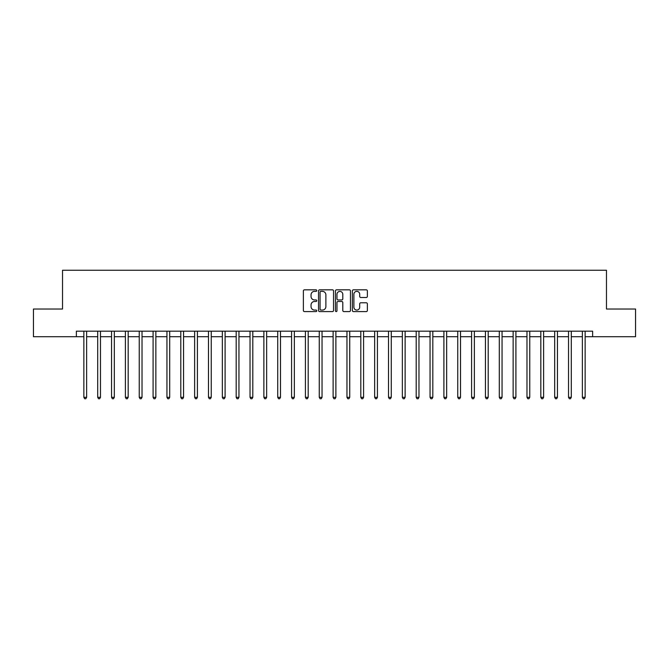 <?xml version="1.0" encoding="UTF-8"?>
<svg xmlns="http://www.w3.org/2000/svg" width="669" height="669" viewBox="0 0 669 669"><rect width="100%" height="100%" fill="white"/><g stroke="black" fill="none" stroke-linecap="round" stroke-linejoin="round"><path stroke-width="1" d="M316.772 290.597A0.761 0.761 0 0 0 316.011 289.836L304.462 289.836A1.087 1.087 0 0 0 303.375 290.923L303.375 310.5A1.087 1.087 0 0 0 304.462 311.587L316.011 311.587A0.761 0.761 0 0 0 316.772 310.826A0.761 0.761 0 0 0 316.011 310.065L314.522 310.065A3.479 3.479 0 0 1 311.043 306.586L311.043 304.955A3.479 3.479 0 0 1 314.522 301.476L316.011 301.476A0.761 0.761 0 0 0 316.772 300.716A0.761 0.761 0 0 0 316.011 299.946L314.522 299.946A3.479 3.479 0 0 1 311.043 296.467L311.043 294.837A3.479 3.479 0 0 1 314.522 291.358L316.011 291.358A0.761 0.761 0 0 0 316.772 290.597M366.278 297.504A1.087 1.087 0 0 0 367.365 296.417L367.365 290.923A1.087 1.087 0 0 0 366.278 289.836L353.449 289.836A1.087 1.087 0 0 0 352.362 290.923L352.362 310.5A1.087 1.087 0 0 0 353.449 311.587L366.278 311.587A1.087 1.087 0 0 0 367.365 310.5L367.365 303.868A1.087 1.087 0 0 0 366.278 302.781L360.792 302.781A1.087 1.087 0 0 0 359.705 303.868L359.705 307.155A2.91 2.91 0 0 1 356.794 310.065A2.91 2.91 0 0 1 353.884 307.155L353.884 294.268A2.91 2.91 0 0 1 356.794 291.358A2.91 2.91 0 0 1 359.705 294.268L359.705 296.417A1.087 1.087 0 0 0 360.792 297.504L366.278 297.504M76.375 336.716L33.45 336.716L33.45 309.019L62.526 309.019L62.526 270.243L606.474 270.243L606.474 309.019L635.55 309.019L635.55 336.716L592.625 336.716L592.625 331.18L76.375 331.18L76.375 336.716L83.859 336.716M333.547 290.923A1.087 1.087 0 0 0 332.46 289.836L319.631 289.836A1.087 1.087 0 0 0 318.544 290.923L318.544 310.5A1.087 1.087 0 0 0 319.631 311.587L332.46 311.587A1.087 1.087 0 0 0 333.547 310.5L333.547 290.923M336.54 289.836L349.369 289.836A1.087 1.087 0 0 1 350.456 290.923L350.456 310.5A1.087 1.087 0 0 1 349.369 311.587L343.883 311.587A1.087 1.087 0 0 1 342.796 310.5L342.796 302.564A1.087 1.087 0 0 0 341.7 301.476L338.062 301.476A1.087 1.087 0 0 0 336.975 302.564L336.975 310.826A0.761 0.761 0 0 1 336.214 311.587A0.761 0.761 0 0 1 335.453 310.826L335.453 290.923A1.087 1.087 0 0 1 336.54 289.836M86.627 336.716L97.707 336.716M100.475 336.716L111.547 336.716M114.324 336.716L125.396 336.716M128.172 336.716L139.244 336.716M142.02 336.716L153.092 336.716M155.86 336.716L166.941 336.716M169.709 336.716L180.789 336.716M183.557 336.716L194.637 336.716M197.405 336.716L208.485 336.716M211.253 336.716L222.334 336.716M225.102 336.716L236.182 336.716M238.95 336.716L250.03 336.716M252.798 336.716L263.879 336.716M266.647 336.716L277.727 336.716M280.495 336.716L291.575 336.716M294.343 336.716L305.424 336.716M308.192 336.716L319.264 336.716M322.04 336.716L333.112 336.716M335.888 336.716L346.96 336.716M349.736 336.716L360.808 336.716M363.576 336.716L374.657 336.716M377.425 336.716L388.505 336.716M391.273 336.716L402.353 336.716M405.121 336.716L416.202 336.716M418.97 336.716L430.05 336.716M432.818 336.716L443.898 336.716M446.666 336.716L457.747 336.716M460.515 336.716L471.595 336.716M474.363 336.716L485.443 336.716M488.211 336.716L499.291 336.716M502.059 336.716L513.14 336.716M515.908 336.716L526.98 336.716M529.756 336.716L540.828 336.716M543.604 336.716L554.676 336.716M557.453 336.716L568.525 336.716M571.293 336.716L582.373 336.716M585.141 336.716L592.625 336.716M320.827 291.358A0.761 0.761 0 0 0 320.066 292.119L320.066 309.304A0.761 0.761 0 0 0 320.827 310.065L322.399 310.065A3.479 3.479 0 0 0 325.878 306.586L325.878 294.837A3.479 3.479 0 0 0 322.399 291.358L320.827 291.358M342.796 294.327A2.91 2.91 0 0 0 339.885 291.416A2.91 2.91 0 0 0 336.975 294.327L336.975 298.859A1.087 1.087 0 0 0 338.062 299.946L341.7 299.946A1.087 1.087 0 0 0 342.796 298.859L342.796 294.327M86.761 331.18L86.702 331.314A1.104 1.104 0 0 0 86.627 331.732L86.627 397.311L83.859 397.311L83.859 331.732A1.104 1.104 0 0 0 83.776 331.314L83.717 331.18M86.627 397.311L85.791 398.757L84.687 398.757L83.859 397.311M100.609 331.18L100.551 331.314A1.104 1.104 0 0 0 100.475 331.732L100.475 397.311L97.707 397.311L97.707 331.732A1.104 1.104 0 0 0 97.624 331.314L97.565 331.18M100.475 397.311L99.639 398.757L98.535 398.757L97.707 397.311M114.458 331.18L114.399 331.314A1.104 1.104 0 0 0 114.324 331.732L114.324 397.311L111.547 397.311L111.547 331.732A1.104 1.104 0 0 0 111.472 331.314L111.414 331.18M114.324 397.311L113.487 398.757L112.384 398.757L111.547 397.311M128.306 331.18L128.247 331.314A1.104 1.104 0 0 0 128.172 331.732L128.172 397.311L125.396 397.311L125.396 331.732A1.104 1.104 0 0 0 125.32 331.314L125.262 331.18M128.172 397.311L127.336 398.757L126.232 398.757L125.396 397.311M142.154 331.18L142.096 331.314A1.104 1.104 0 0 0 142.02 331.732L142.02 397.311L139.244 397.311L139.244 331.732A1.104 1.104 0 0 0 139.169 331.314L139.11 331.18M142.02 397.311L141.184 398.757L140.08 398.757L139.244 397.311M156.002 331.18L155.944 331.314A1.104 1.104 0 0 0 155.86 331.732L155.86 397.311L153.092 397.311L153.092 331.732A1.104 1.104 0 0 0 153.017 331.314L152.958 331.18M155.86 397.311L155.032 398.757L153.929 398.757L153.092 397.311M169.851 331.18L169.792 331.314A1.104 1.104 0 0 0 169.709 331.732L169.709 397.311L166.941 397.311L166.941 331.732A1.104 1.104 0 0 0 166.865 331.314L166.807 331.18M169.709 397.311L168.881 398.757L167.777 398.757L166.941 397.311M183.699 331.18L183.641 331.314A1.104 1.104 0 0 0 183.557 331.732L183.557 397.311L180.789 397.311L180.789 331.732A1.104 1.104 0 0 0 180.714 331.314L180.655 331.18M183.557 397.311L182.729 398.757L181.617 398.757L180.789 397.311M197.547 331.18L197.489 331.314A1.104 1.104 0 0 0 197.405 331.732L197.405 397.311L194.637 397.311L194.637 331.732A1.104 1.104 0 0 0 194.554 331.314L194.503 331.18M197.405 397.311L196.577 398.757L195.465 398.757L194.637 397.311M211.396 331.18L211.337 331.314A1.104 1.104 0 0 0 211.253 331.732L211.253 397.311L208.485 397.311L208.485 331.732A1.104 1.104 0 0 0 208.402 331.314L208.352 331.18M211.253 397.311L210.426 398.757L209.313 398.757L208.485 397.311M225.236 331.18L225.185 331.314A1.104 1.104 0 0 0 225.102 331.732L225.102 397.311L222.334 397.311L222.334 331.732A1.104 1.104 0 0 0 222.25 331.314L222.2 331.18M225.102 397.311L224.274 398.757L223.162 398.757L222.334 397.311M239.084 331.18L239.034 331.314A1.104 1.104 0 0 0 238.95 331.732L238.95 397.311L236.182 397.311L236.182 331.732A1.104 1.104 0 0 0 236.098 331.314L236.048 331.18M238.95 397.311L238.122 398.757L237.01 398.757L236.182 397.311M252.932 331.18L252.882 331.314A1.104 1.104 0 0 0 252.798 331.732L252.798 397.311L250.03 397.311L250.03 331.732A1.104 1.104 0 0 0 249.947 331.314L249.888 331.18M252.798 397.311L251.97 398.757L250.858 398.757L250.03 397.311M266.78 331.18L266.73 331.314A1.104 1.104 0 0 0 266.647 331.732L266.647 397.311L263.879 397.311L263.879 331.732A1.104 1.104 0 0 0 263.795 331.314L263.737 331.18M266.647 397.311L265.819 398.757L264.707 398.757L263.879 397.311M280.629 331.18L280.57 331.314A1.104 1.104 0 0 0 280.495 331.732L280.495 397.311L277.727 397.311L277.727 331.732A1.104 1.104 0 0 0 277.643 331.314L277.585 331.18M280.495 397.311L279.667 398.757L278.555 398.757L277.727 397.311M294.477 331.18L294.419 331.314A1.104 1.104 0 0 0 294.343 331.732L294.343 397.311L291.575 397.311L291.575 331.732A1.104 1.104 0 0 0 291.492 331.314L291.433 331.18M294.343 397.311L293.507 398.757L292.403 398.757L291.575 397.311M308.325 331.18L308.267 331.314A1.104 1.104 0 0 0 308.192 331.732L308.192 397.311L305.424 397.311L305.424 331.732A1.104 1.104 0 0 0 305.34 331.314L305.281 331.18M308.192 397.311L307.355 398.757L306.251 398.757L305.424 397.311M322.174 331.18L322.115 331.314A1.104 1.104 0 0 0 322.04 331.732L322.04 397.311L319.264 397.311L319.264 331.732A1.104 1.104 0 0 0 319.188 331.314L319.13 331.18M322.04 397.311L321.204 398.757L320.1 398.757L319.264 397.311M336.022 331.18L335.963 331.314A1.104 1.104 0 0 0 335.888 331.732L335.888 397.311L333.112 397.311L333.112 331.732A1.104 1.104 0 0 0 333.037 331.314L332.978 331.18M335.888 397.311L335.052 398.757L333.948 398.757L333.112 397.311M349.87 331.18L349.812 331.314A1.104 1.104 0 0 0 349.736 331.732L349.736 397.311L346.96 397.311L346.96 331.732A1.104 1.104 0 0 0 346.885 331.314L346.826 331.18M349.736 397.311L348.9 398.757L347.796 398.757L346.96 397.311M363.719 331.18L363.66 331.314A1.104 1.104 0 0 0 363.576 331.732L363.576 397.311L360.808 397.311L360.808 331.732A1.104 1.104 0 0 0 360.733 331.314L360.675 331.18M363.576 397.311L362.749 398.757L361.645 398.757L360.808 397.311M377.567 331.18L377.508 331.314A1.104 1.104 0 0 0 377.425 331.732L377.425 397.311L374.657 397.311L374.657 331.732A1.104 1.104 0 0 0 374.581 331.314L374.523 331.18M377.425 397.311L376.597 398.757L375.493 398.757L374.657 397.311M391.415 331.18L391.357 331.314A1.104 1.104 0 0 0 391.273 331.732L391.273 397.311L388.505 397.311L388.505 331.732A1.104 1.104 0 0 0 388.43 331.314L388.371 331.18M391.273 397.311L390.445 398.757L389.333 398.757L388.505 397.311M405.263 331.18L405.205 331.314A1.104 1.104 0 0 0 405.121 331.732L405.121 397.311L402.353 397.311L402.353 331.732A1.104 1.104 0 0 0 402.27 331.314L402.22 331.18M405.121 397.311L404.293 398.757L403.181 398.757L402.353 397.311M419.112 331.18L419.053 331.314A1.104 1.104 0 0 0 418.97 331.732L418.97 397.311L416.202 397.311L416.202 331.732A1.104 1.104 0 0 0 416.118 331.314L416.068 331.18M418.97 397.311L418.142 398.757L417.03 398.757L416.202 397.311M432.952 331.18L432.902 331.314A1.104 1.104 0 0 0 432.818 331.732L432.818 397.311L430.05 397.311L430.05 331.732A1.104 1.104 0 0 0 429.966 331.314L429.916 331.18M432.818 397.311L431.99 398.757L430.878 398.757L430.05 397.311M446.8 331.18L446.75 331.314A1.104 1.104 0 0 0 446.666 331.732L446.666 397.311L443.898 397.311L443.898 331.732A1.104 1.104 0 0 0 443.815 331.314L443.764 331.18M446.666 397.311L445.838 398.757L444.726 398.757L443.898 397.311M460.648 331.18L460.598 331.314A1.104 1.104 0 0 0 460.515 331.732L460.515 397.311L457.747 397.311L457.747 331.732A1.104 1.104 0 0 0 457.663 331.314L457.604 331.18M460.515 397.311L459.687 398.757L458.574 398.757L457.747 397.311M474.497 331.18L474.446 331.314A1.104 1.104 0 0 0 474.363 331.732L474.363 397.311L471.595 397.311L471.595 331.732A1.104 1.104 0 0 0 471.511 331.314L471.453 331.18M474.363 397.311L473.535 398.757L472.423 398.757L471.595 397.311M488.345 331.18L488.286 331.314A1.104 1.104 0 0 0 488.211 331.732L488.211 397.311L485.443 397.311L485.443 331.732A1.104 1.104 0 0 0 485.36 331.314L485.301 331.18M488.211 397.311L487.383 398.757L486.271 398.757L485.443 397.311M502.193 331.18L502.135 331.314A1.104 1.104 0 0 0 502.059 331.732L502.059 397.311L499.291 397.311L499.291 331.732A1.104 1.104 0 0 0 499.208 331.314L499.149 331.18M502.059 397.311L501.223 398.757L500.119 398.757L499.291 397.311M516.042 331.18L515.983 331.314A1.104 1.104 0 0 0 515.908 331.732L515.908 397.311L513.14 397.311L513.14 331.732A1.104 1.104 0 0 0 513.056 331.314L512.998 331.18M515.908 397.311L515.071 398.757L513.968 398.757L513.14 397.311M529.89 331.18L529.831 331.314A1.104 1.104 0 0 0 529.756 331.732L529.756 397.311L526.98 397.311L526.98 331.732A1.104 1.104 0 0 0 526.904 331.314L526.846 331.18M529.756 397.311L528.92 398.757L527.816 398.757L526.98 397.311M543.738 331.18L543.68 331.314A1.104 1.104 0 0 0 543.604 331.732L543.604 397.311L540.828 397.311L540.828 331.732A1.104 1.104 0 0 0 540.753 331.314L540.694 331.18M543.604 397.311L542.768 398.757L541.664 398.757L540.828 397.311M557.586 331.18L557.528 331.314A1.104 1.104 0 0 0 557.453 331.732L557.453 397.311L554.676 397.311L554.676 331.732A1.104 1.104 0 0 0 554.601 331.314L554.542 331.18M557.453 397.311L556.616 398.757L555.513 398.757L554.676 397.311M571.435 331.18L571.376 331.314A1.104 1.104 0 0 0 571.293 331.732L571.293 397.311L568.525 397.311L568.525 331.732A1.104 1.104 0 0 0 568.449 331.314L568.391 331.18M571.293 397.311L570.465 398.757L569.361 398.757L568.525 397.311M585.283 331.18L585.224 331.314A1.104 1.104 0 0 0 585.141 331.732L585.141 397.311L582.373 397.311L582.373 331.732A1.104 1.104 0 0 0 582.298 331.314L582.239 331.18M585.141 397.311L584.313 398.757L583.209 398.757L582.373 397.311"/></g></svg>
